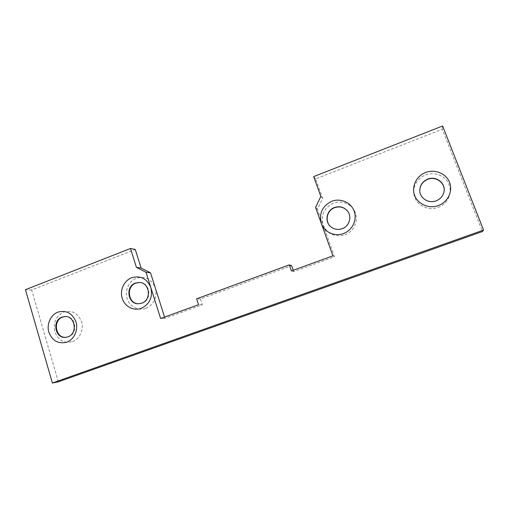 <?xml version="1.0" encoding="UTF-8"?>
<svg xmlns="http://www.w3.org/2000/svg" width="509" height="509" viewBox="0 0 509 509"><rect width="100%" height="100%" fill="white"/><g stroke="black" fill="none" stroke-linecap="round" stroke-linejoin="round"><path stroke-width="0.38" stroke-dasharray="2.54 1.91" d="M145.892 308.339C154.221 304.229 157.364 297.421 155.328 287.909C151.548 279.091 145.256 275.859 136.45 278.219C128.923 281.025 124.584 290.493 127.123 298.497C129.547 306.539 138.321 311.19 145.892 308.339M139.848 282.495L140.083 282.514C150.359 282.883 152.166 300.062 142.215 303.186L138.563 303.771M72.507 341.622C79.728 339.039 84.01 329.692 81.58 321.764C78.03 313.156 72.093 309.917 63.765 312.042C56.022 316.013 53.031 322.585 54.787 331.76C58.223 340.343 64.128 343.632 72.507 341.622M65.203 316.528L65.489 316.515C75.822 315.714 78.494 333.675 68.467 336.805L65.884 337.333M344.911 234.84C353.621 231.703 358.565 221.345 355.371 212.851C352.311 204.306 341.984 199.802 333.427 203.142C324.074 207.78 320.632 215.052 323.1 224.959C327.478 234.191 334.75 237.48 344.911 234.84M347.583 211.108L347.653 211.19C352.336 216.828 349.429 226.448 342.322 228.834C338.046 230.24 334.209 229.553 330.812 226.772L330.729 226.696M438.115 207.417C447.373 204.103 452.552 193.395 449.078 184.684C445.738 175.929 434.699 171.406 425.607 174.937C416.47 178.335 411.437 188.852 414.79 197.479C418.004 206.151 428.902 210.866 438.115 207.417M443.994 191.74L443.975 191.848C443.027 196.213 440.4 199.273 436.098 201.03C428.629 204.039 419.734 198.402 419.779 190.786L419.772 190.678M293.235 270.266L293.687 271.577L334.489 256.752L317.463 209.224L322.604 198.351L315.586 178.869L442.289 129.273L482.437 231.525M58.319 381.82L31.685 289.996L135.26 249.455M164.572 317.075L164.973 318.341L202.321 304.776L200.431 298.98L291.625 265.641M31.685 289.996L25.45 289.704M164.973 318.341L160.621 318.513M202.321 304.776L198.548 304.713M200.431 298.98L196.633 298.821M293.687 271.577L291.409 270.928M334.489 256.752L332.905 255.83M317.463 209.224L315.599 207.475M322.604 198.351L320.823 196.404M315.586 178.869L313.69 176.591M442.289 129.273L442.639 125.984M140.083 282.514L139.619 282.47M65.489 316.515L64.917 316.528M66.17 337.321L65.597 337.365M138.798 303.778L138.327 303.771"/><path stroke-width="0.76" d="M425.658 172.487C434.909 168.886 446.158 173.486 449.562 182.4C453.099 191.263 447.825 202.175 438.389 205.553C429.011 209.065 417.908 204.281 414.638 195.45C411.221 186.669 416.349 175.955 425.658 172.487M436.124 200.832C440.431 199.076 443.059 196.01 444.013 191.632C445.89 183.1 436.06 175.599 427.751 179.104C422.585 181.369 419.925 185.193 419.772 190.57C419.728 198.198 428.642 203.848 436.124 200.832M331.836 201.271C340.54 197.867 351.045 202.442 354.156 211.14C357.407 219.78 352.374 230.329 343.511 233.523C334.744 236.965 324.208 232.123 321.325 223.476C318.812 213.405 322.318 205.999 331.836 201.271M342.182 228.694C349.295 226.301 352.209 216.662 347.52 211.019C344.008 207.029 339.668 205.852 334.502 207.487C326.606 210.166 324.328 221.453 330.646 226.626C334.05 229.413 337.893 230.1 342.182 228.694M131.691 277.717C140.63 275.318 147.012 278.601 150.842 287.566C152.904 297.237 149.71 304.159 141.26 308.339C133.574 311.241 124.673 306.507 122.217 298.331C119.64 290.2 124.056 280.574 131.691 277.717M141.75 303.179C151.714 300.049 149.907 282.845 139.619 282.47L135.445 283.049C125.201 286.357 127.632 304.127 138.327 303.771L141.75 303.179M57.95 312.106C66.393 309.943 72.418 313.239 76.006 321.987C78.469 330.042 74.123 339.541 66.794 342.163C58.3 344.205 52.312 340.858 48.839 332.135C46.459 324.15 50.703 314.797 57.95 312.106M67.894 336.856C77.941 333.713 75.262 315.72 64.917 316.528L62.066 317.088C51.835 320.371 54.991 338.746 65.597 337.365L67.894 336.856M138.563 303.771C128.013 303.854 125.812 286.351 135.922 283.087L139.848 282.495M65.884 337.333C55.43 338.345 52.586 320.295 62.645 317.075L65.203 316.528M330.729 226.696C324.507 221.498 326.823 210.325 334.661 207.666C339.77 206.037 344.078 207.188 347.583 211.108M419.772 190.678C419.97 185.352 422.629 181.573 427.745 179.34C435.99 175.859 445.776 183.253 443.994 191.74M483.55 230.081L482.437 231.525L58.319 381.82L52.389 383.016L25.45 289.704L130.495 248.481L136.437 267.384L146 272.251L160.621 318.513L198.548 304.713L196.633 298.821L289.309 264.89L291.409 270.928L332.905 255.83L315.599 207.475L320.823 196.404L313.69 176.591L442.639 125.984L483.55 230.081L52.389 383.016M130.495 248.481L135.26 249.455L141.12 268.052L150.549 272.843L164.572 317.075M289.309 264.89L291.625 265.641L293.235 270.266M141.12 268.052L136.437 267.384M150.549 272.843L146 272.251"/></g></svg>
